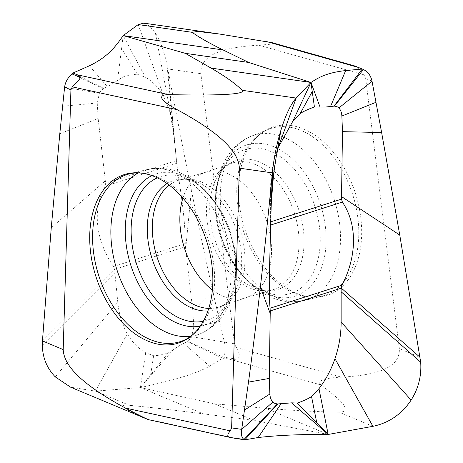 <?xml version="1.0" encoding="UTF-8"?>
<svg xmlns="http://www.w3.org/2000/svg" width="463" height="463" viewBox="0 0 463 463"><rect width="100%" height="100%" fill="white"/><g stroke="black" fill="none" stroke-linecap="round" stroke-linejoin="round"><path stroke-width="0.35" stroke-dasharray="2.31 1.74" d="M278.217 147.46L276.787 151.384C272.69 163.352 270.629 175.552 270.606 187.99L270.583 231.459M363.391 69.531L355.092 66.059C355.578 65.619 358.553 68.553 364.005 74.856L365.701 78.565L399.343 348.656L420.097 357.332M148.218 419.623L146.713 418.974C132.586 412.828 124.981 408.997 123.905 407.475C121.74 405.495 123.569 404.772 129.391 405.31C149.856 407.284 174.464 410.125 203.211 413.824L254.28 420.468L328.18 434.456L265.386 408.21C294.069 410.612 318.602 411.92 338.985 412.139C344.773 412.139 346.538 410.137 344.281 406.132C343.124 402.932 335.362 395.871 320.998 384.95C316.761 381.321 321.918 378.149 341.37 377.137C390.159 374.631 399.951 361.846 399.343 348.656M200.861 73.698L167.861 68.952C175.153 108.261 182.989 148.675 191.369 190.189C197.869 222.466 205.028 256.282 212.847 291.649L224.445 342.342C225.759 347.858 225.388 352.789 223.322 357.152L222.674 358.206L228.896 358.993C232.611 359.462 235.158 359.479 236.524 359.051C240.285 358.049 240.181 354.201 236.205 347.499L234.504 343.789L200.861 73.698C200.253 60.508 210.052 47.724 258.84 45.218L272.047 44.112L272.099 42.671M238.665 195.843A88.474 58.112 72.2 0 1 253.255 141.007A88.474 58.112 72.2 0 1 319.441 138.501A88.474 58.112 72.2 0 1 361.539 226.517A88.474 58.112 72.2 0 1 302.756 295.504A88.474 58.112 72.2 0 1 238.665 195.843M185.414 246.698L192.874 311.483L193.783 327L191.63 336.699L190.415 338.609L187.55 341.324L179.007 345.925L168.063 353.049C162.119 354.814 157.31 355.706 153.641 355.717L145.683 352.789C138.333 348.616 132.21 342.29 127.308 333.811C122.18 324.795 119.008 314.267 117.787 302.229L114.535 269.408L113.487 266.543C97.537 242.832 90.898 212.679 105.008 186.271L105.605 183.313L98.15 118.522L97.236 103.012L99.389 93.312L100.604 91.402L103.469 88.688L112.011 84.081L122.961 76.962C128.899 75.191 133.709 74.3 137.378 74.294L145.336 77.217C152.686 81.39 158.809 87.715 163.711 96.2L171.009 114.755L173.231 127.776L176.773 163.277C178.973 183.556 185.2 213.605 185.258 243.55L185.414 246.698L114.535 269.408M143.837 23.15L149.647 26.084L155.394 33.058C160.181 40.785 164.018 51.162 166.9 64.195L167.861 68.952L176.513 160.84M137.378 74.294L123.112 50.878L123.204 35.587L145.336 77.217M73.073 72.986L103.891 88.45M187.127 341.561L222.674 358.206L209.577 366.198C192.128 375.852 165.152 381.94 140.416 387.583L95.442 391.119L70.625 387.195M168.063 353.049L140.416 387.583L145.683 352.789M254.28 420.468L214.427 403.811L140.416 387.583L203.211 413.824M214.427 403.811L265.386 408.21M212.847 291.649L192.874 311.483M155.394 33.058L169.423 107.555L173.486 133.628L176.131 157.206L166.9 64.195M59.791 133.772L98.15 118.522M123.112 50.878L122.961 76.962M123.204 35.587L117.48 80.73M150.631 374.822L153.641 355.717M140.416 387.583L173.538 349.281M212.384 289.977A65.879 43.267 72.2 0 0 245.164 297.946A65.879 43.267 72.2 0 0 246.414 297.547A65.879 43.267 72.2 0 0 271.434 246.438A65.879 43.267 -107.8 0 0 206.22 172.091A65.879 43.267 -107.8 0 0 204.964 172.491A65.879 43.267 -107.8 0 0 182.926 198.025M365.701 78.565L372.026 81.21M278.24 147.396L276.787 151.384M276.208 156.679L270.606 187.99M271.301 203.292L270.629 218.339M271.127 207.534L270.612 222.101M146.713 418.974L238.52 438.93M372.929 426.325L338.985 412.139M258.84 45.218L364.005 74.856M236.205 347.499L341.37 377.137M234.504 343.789L191.63 336.699M191.369 190.189L185.675 249.187M171.009 114.755L169.423 107.555L173.231 127.776M138.211 24.568L163.711 96.2M89.382 65.792L107.341 86.679M72.02 73.935L103.469 88.688M127.308 333.811L95.442 391.119L129.391 405.31M55.271 376.888L117.787 302.229M228.896 358.993L320.998 384.95M209.577 366.198L183.678 343.332M236.524 359.051L223.322 357.152L187.55 341.324M219.601 321.542L193.783 327M176.484 160.603L105.605 183.313M176.773 163.277L105.008 186.271M51.266 227.738L105.344 180.819M42.446 340.907L114.506 269.171M62.574 106.258L97.236 103.012M64.6 87.171L99.389 93.312M42.318 345.392L114.888 272.805M185.258 243.55L113.487 266.543M138.31 172.942A86.407 56.758 72.2 0 1 147.124 169.551C157.628 167.068 168.237 167.953 178.944 172.201L188.192 176.779L198.152 183.88C206.527 190.941 213.732 199.651 219.763 210.017C229.353 226.772 234.683 244.696 235.754 263.794C236.645 283.078 232.715 299.677 223.97 313.596C217.743 323.128 209.687 329.916 199.802 333.956L182.833 340.727A87.681 57.591 -107.8 0 0 214.485 273.315A87.681 57.591 -107.8 0 0 129.38 173.903L147.124 169.551A86.407 56.758 72.2 0 1 230.996 267.521A86.407 56.758 72.2 0 1 199.802 333.956A86.407 56.758 72.2 0 1 190.658 336.323M151.974 175.604A79.387 52.145 72.2 0 1 235.626 263.262A79.387 52.145 72.2 0 1 200.23 326.212M157.345 177.838A75.498 49.593 -107.8 0 1 187.503 178.73A75.498 49.593 -107.8 0 1 236.089 261.572A75.498 49.593 72.2 0 1 227.327 303.022A75.498 49.593 72.2 0 1 203.303 321.276M207.91 310.962A67.818 44.546 72.2 0 0 230.036 299.243L227.327 303.022C233.3 293.12 236.032 279.721 235.522 262.816C234.753 226.87 210.028 187.168 187.503 178.73L191.902 180.234C186.936 178.996 182.619 178.961 178.955 180.136A66.533 43.701 -107.8 0 1 244.823 255.223A66.533 43.701 72.2 0 1 219.555 306.842C223.218 305.667 226.714 303.138 230.036 299.243A67.818 44.546 72.2 0 0 241.57 256.774A67.818 44.546 -107.8 0 0 191.902 180.234A67.818 44.546 -107.8 0 0 167.085 183.556M246.414 297.547L219.555 306.842A66.533 43.701 72.2 0 1 208.755 308.422M206.22 172.091L178.955 180.136A66.533 43.701 -107.8 0 0 169.25 185.131M298.959 237.884A66.533 43.701 -107.8 0 0 231.824 163.196A66.533 43.701 -107.8 0 0 206.556 214.815A66.533 43.701 72.2 0 0 272.423 289.907A66.533 43.701 72.2 0 0 298.959 237.884M204.964 172.491L231.824 163.196C228.161 164.371 224.671 166.906 221.349 170.801A67.818 44.546 -107.8 0 1 271.984 169.51A67.818 44.546 -107.8 0 1 303.994 236.772A67.818 44.546 72.2 0 1 259.483 289.809A67.818 44.546 72.2 0 1 209.814 213.264A67.818 44.546 -107.8 0 1 221.349 170.801L224.057 167.021A75.498 49.593 -107.8 0 0 215.295 208.466A75.498 49.593 72.2 0 0 263.881 291.308L259.483 289.809C264.448 291.042 268.76 291.077 272.423 289.907L245.164 297.946M320.141 234.643A75.498 49.593 -107.8 0 0 281.296 157.351A75.498 49.593 -107.8 0 0 224.057 167.021C218.079 176.918 215.347 190.322 215.862 207.227C216.626 243.168 241.35 282.87 263.881 291.308A75.498 49.593 72.2 0 0 320.141 234.643M215.758 206.782A79.387 52.145 -107.8 0 0 274.6 296.563A79.387 52.145 -107.8 0 0 326.004 234.301A79.387 52.145 -107.8 0 0 267.163 144.52A79.387 52.145 -107.8 0 0 215.758 206.782M220.382 202.516A86.407 56.758 -107.8 0 0 304.255 300.487A86.407 56.758 -107.8 0 0 340.386 232.472A86.407 56.758 -107.8 0 0 251.583 136.081A86.407 56.758 -107.8 0 0 220.382 202.516M236.894 196.723A87.681 57.591 72.2 0 1 268.552 129.316A87.681 57.591 72.2 0 1 358.663 227.119A87.681 57.591 72.2 0 1 321.999 296.135A87.681 57.591 72.2 0 1 236.894 196.723M278.298 147.182L278.078 147.824M253.255 141.007C257.822 135.41 262.915 131.509 268.552 129.316L251.583 136.081C241.588 140.167 233.468 147.049 227.229 156.731C223.299 162.872 220.353 169.765 218.38 177.398C216.047 186.473 215.133 196.092 215.625 206.243C217.373 233.016 226.54 256.328 243.116 276.191C251.849 286.244 261.67 293.484 272.585 297.894C283.246 302.096 293.802 302.958 304.255 300.487L321.999 296.135C316.142 297.622 309.724 297.408 302.756 295.504"/><path stroke-width="0.69" d="M231.622 437.749L244.748 439.85L258.123 437.529C277.869 435.278 301.222 434.253 328.18 434.456L291.638 402.851L297.31 403.047C303.242 401.016 307.982 398.846 311.541 396.536L318.972 388.677C325.692 380.001 331.022 370.006 334.957 358.692C339.055 346.723 341.115 334.517 341.138 322.08L341.133 288.217L341.891 285.208C355.445 259.876 358.981 226.702 342.377 202.059L341.491 199.142L342.481 131.648L341.868 116.039C341.671 112.561 340.664 109.881 338.847 108.001L337.486 106.912L334.448 106.091L325.726 107.017L314.429 107.022C308.503 109.06 303.757 111.23 300.198 113.533L292.766 121.393L278.217 147.46M355.173 66.082L272.099 42.671L219.653 34.054L197.632 31.409L192.203 32.329C198.54 37.046 208.83 42.92 223.073 49.946L248.724 62.459L310.962 82.455L296.175 98.063C290.799 104.158 285.729 114.818 280.972 130.039C277.169 142.535 274.466 155.284 272.863 168.289L272.36 172.89L271.127 207.534L269.252 280.184L269.547 301.535L270.247 310.928L269.263 378.421L269.871 394.03C270.068 397.509 271.075 400.188 272.892 402.075L274.252 403.157L277.291 403.985L291.638 402.851M297.31 403.047L328.18 434.456L372.929 426.325C389.007 422.922 401.739 414.177 411.127 400.09C418.442 388.474 421.625 375.846 420.682 362.205L399.766 235.071L381.628 132.545L372.026 81.21C370.834 75.66 367.952 71.765 363.391 69.531L362.269 69.039L334.014 106.131M381.628 132.545L342.481 131.648M355.092 66.059L362.269 69.039L345.676 70.561C326.091 72.772 318.278 77.83 310.962 82.455L320.101 107.219M292.766 121.393L310.962 82.455L314.429 107.022M312.247 91.535L300.198 113.533M310.962 82.455L211.093 68.096C225.394 76.424 235.76 83.826 242.19 90.302C243.862 92.166 239.33 93.48 228.606 94.244C217.216 94.938 203.234 95.326 168.654 94.643C158.844 94.77 157.403 98.868 177.126 109.656C227.35 136.869 238.676 154.931 239.359 168.144L231.627 427.91L241.692 429.357C240.887 434.41 241.669 437.778 244.03 439.462L244.748 439.85L277.725 403.944M272.892 402.075L241.692 429.357L248.498 382.114C252.972 349.085 256.93 317.404 260.368 287.077C264.807 248.07 268.806 210.005 272.36 172.89L239.359 168.144M248.498 382.114L269.263 378.421M277.291 403.985L244.03 439.462L230.829 437.564C227.02 437.176 226.829 434.942 230.256 430.85L231.627 427.91M316.773 422.846L311.541 396.536M328.18 434.456L318.972 388.677M146.713 418.974C150.869 420.676 145.492 418.789 125.427 408.071C75.197 380.852 63.882 362.795 63.2 349.582L70.926 89.816L72.297 86.87C77.165 82.379 79.839 79.219 80.319 77.408C80.255 76.621 79.098 75.712 76.846 74.693L73.073 72.986L89.382 65.792C108.631 56.584 116.149 45.64 123.204 35.587L138.211 24.568L143.837 23.15L219.653 34.054M248.724 62.459L185.333 53.343L123.204 35.587L223.073 49.946M185.333 53.343L211.093 68.096M63.2 349.582L42.446 340.907L51.266 227.738L59.791 133.772L64.6 87.171C65.277 82.159 67.748 77.749 72.02 73.935L73.073 72.986M212.714 274.2A88.474 58.112 -107.8 0 0 148.623 174.534A88.474 58.112 -107.8 0 0 89.845 243.526A88.474 58.112 -107.8 0 0 131.943 331.543A88.474 58.112 -107.8 0 0 198.123 329.031A88.474 58.112 -107.8 0 0 212.714 274.2M232.102 437.853L148.218 419.623L70.625 387.195L55.271 376.888C46.966 368.288 42.654 357.789 42.318 345.392L42.446 340.907M182.926 198.025A65.879 43.267 -107.8 0 0 179.945 223.6A65.879 43.267 72.2 0 0 212.384 289.977M270.728 221.818L341.491 199.142M270.247 310.928L341.133 288.217M270.67 225.035L342.377 202.059M399.766 235.071L341.503 196.567M420.097 357.332L341.138 287.969M376.02 102.282L341.868 116.039M372.026 81.21L338.847 108.001M363.391 69.531L334.448 106.091M345.676 70.561L330.501 106.588M266.399 41.514L358.501 67.471M242.19 90.302L296.175 98.063L278.24 147.396M280.972 130.039L276.208 156.679L278.298 147.182M272.863 168.289L271.127 207.534M260.368 287.077L270.236 313.503M244.568 409.998L269.871 394.03M258.123 437.529L281.244 403.487M372.929 426.325L334.957 358.692M411.127 400.09L341.138 322.08M420.682 362.205L341.115 291.731M270.12 308.202L341.891 285.208M138.211 24.568L192.203 32.329M76.846 74.693L168.654 94.643M80.319 77.408L72.02 73.935M72.297 86.87L177.126 109.656M125.427 408.071L230.256 430.85M70.926 89.816L64.6 87.171M148.623 174.534C141.655 172.63 135.242 172.421 129.38 173.903A87.681 57.591 -107.8 0 0 92.722 242.919A87.681 57.591 -107.8 0 0 182.833 340.727C188.464 338.528 193.563 334.633 198.123 329.031M190.658 336.323A86.407 56.758 72.2 0 1 110.993 237.565A86.407 56.758 72.2 0 1 138.31 172.942M200.23 326.212A79.387 52.145 72.2 0 1 125.375 235.736A79.387 52.145 72.2 0 1 151.974 175.604M203.303 321.276A75.498 49.593 72.2 0 1 131.237 235.401A75.498 49.593 -107.8 0 1 157.345 177.838M167.085 183.556A67.818 44.546 -107.8 0 0 147.384 233.265A67.818 44.546 72.2 0 0 207.91 310.962M208.755 308.422A66.533 43.701 72.2 0 1 152.425 232.16A66.533 43.701 -107.8 0 1 169.25 185.131M271.341 202.296L273.529 174.84L276.208 156.679"/></g></svg>
